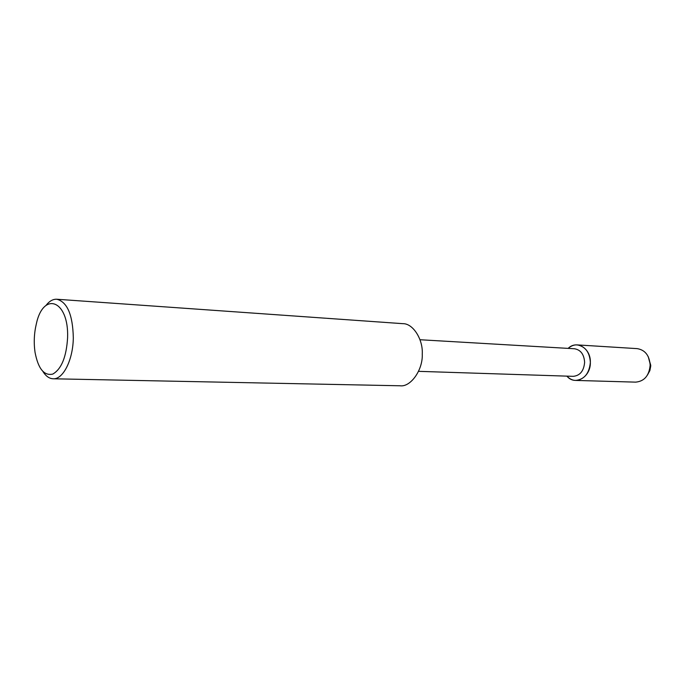 <?xml version="1.0" encoding="UTF-8"?>
<svg xmlns="http://www.w3.org/2000/svg" width="685" height="685" viewBox="0 0 685 685"><rect width="100%" height="100%" fill="white"/><g stroke="black" fill="none" stroke-linecap="round" stroke-linejoin="round"><path stroke-width="1.03" d="M650.75 365.319L649.877 370.602L647.411 375.123L649.877 370.602L650.733 366.098L648.25 356.679L650.75 365.319M419.982 339.734L574.45 348.751C580.692 349.821 584.074 354.35 584.622 362.331C583.834 370.996 580.024 375.671 573.191 376.339M575.674 380.423C584.356 379.481 589.254 373.471 590.359 362.382C589.674 352.278 585.315 346.456 577.284 344.906C574.193 344.658 571.144 345.814 568.156 348.382C576.719 339.7 590.864 348.331 590.359 362.382C590.778 377.247 575.066 386.152 566.897 376.133C569.612 378.951 572.54 380.38 575.674 380.423L635.68 382.136C644.345 381.314 649.166 375.654 650.151 365.148C649.431 355.472 645.116 349.966 637.204 348.631M45.946 305.501C49.32 301.135 52.933 299.054 56.778 299.242L402.823 323.671C413.012 323.311 423.167 339.443 422.26 354.068C423.022 370.02 410.512 387.419 400.006 385.775L53.165 378.779C49.311 378.617 45.912 376.211 42.949 371.561M56.778 299.242C67.25 301.897 72.764 314.74 73.312 337.774C73.072 359.873 63.131 379.558 53.156 378.779M67.592 337.722C66.411 356.953 61.47 369.069 52.788 374.078C44.08 376.048 38.163 368.753 35.021 352.21C33.685 342.748 34.104 333.364 36.296 324.056C43.292 290.757 69.014 300.081 67.592 337.722M418.552 371.339L573.199 376.339M577.284 344.906L637.196 348.631"/></g></svg>
